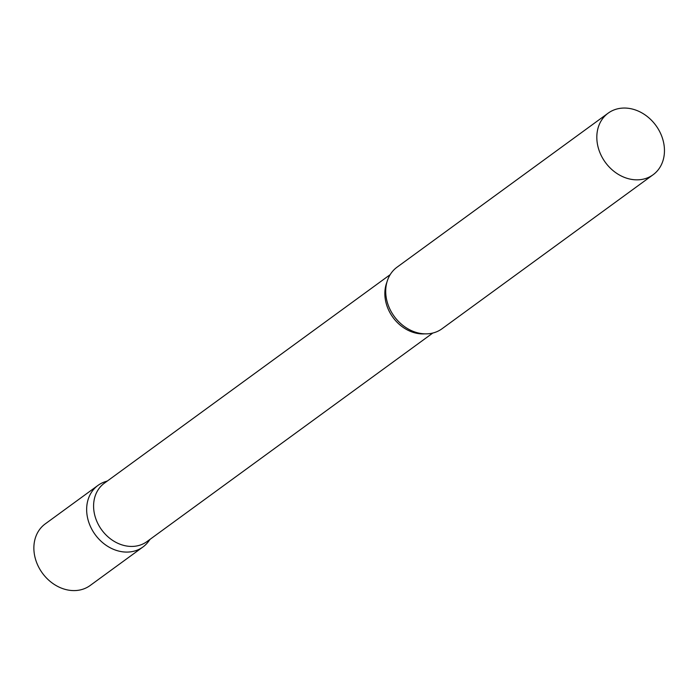 <?xml version="1.0" encoding="UTF-8"?>
<svg xmlns="http://www.w3.org/2000/svg" width="699" height="699" viewBox="0 0 699 699"><rect width="100%" height="100%" fill="white"/><g stroke="black" fill="none" stroke-linecap="round" stroke-linejoin="round"><path stroke-width="1.05" d="M149.813 539.514A38.122 31.289 -126.1 0 1 142.937 546.985A38.122 31.289 -126.1 0 1 88.555 521.559A38.122 31.289 -126.1 0 1 98 485.386A38.122 31.289 -126.1 0 1 107.209 481.122M142.937 546.985L90.162 585.491A38.122 31.289 -126.1 0 1 35.771 560.065A38.122 31.289 -126.1 0 1 45.225 523.901L98 485.386M390.182 274.646L104.352 483.201A36.138 29.664 53.9 0 0 98.026 523.909A36.138 29.664 53.9 0 0 136.27 546.05A36.138 29.664 53.9 0 0 146.956 541.594L432.795 333.047M107.436 480.956L105.138 481.725A38.122 31.289 53.9 0 0 89.367 523.909A38.122 31.289 53.9 0 0 131.657 551.686A38.122 31.289 53.9 0 0 148.616 541.306L150.049 539.348M608.165 113.151L397.058 267.175A38.122 31.289 53.9 0 0 390.383 310.111A38.122 31.289 53.9 0 0 430.724 333.467A38.122 31.289 53.9 0 0 442.004 328.775L653.111 174.741A38.122 31.289 53.9 0 0 659.786 131.805A38.122 31.289 53.9 0 0 619.445 108.45A38.122 31.289 53.9 0 0 608.165 113.151A38.122 31.289 53.9 0 0 601.49 156.078A38.122 31.289 53.9 0 0 641.831 179.442A38.122 31.289 53.9 0 0 653.111 174.741M386.975 282.003A36.138 29.664 53.9 0 0 392.943 317.381A36.138 29.664 53.9 0 0 424.809 333.86"/></g></svg>
